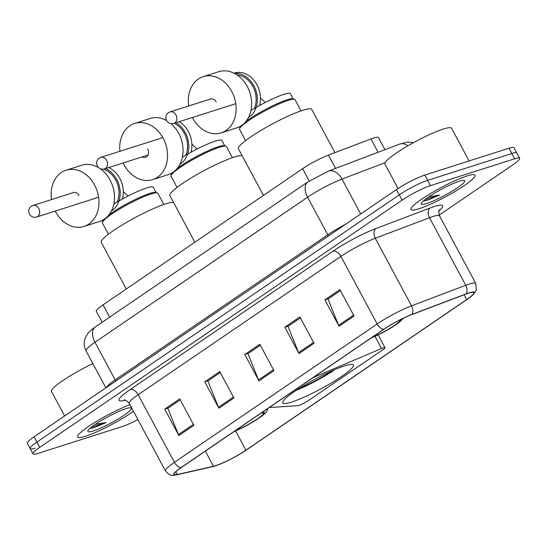 <?xml version="1.0" encoding="UTF-8"?>
<svg xmlns="http://www.w3.org/2000/svg" width="547" height="547" viewBox="0 0 547 547"><rect width="100%" height="100%" fill="white"/><g stroke="black" fill="none" stroke-linecap="round" stroke-linejoin="round"><path stroke-width="0.82" d="M270.45 406.715A7.562 1.067 151.8 0 0 270.143 407.337A7.562 1.067 151.8 0 0 270.587 407.46L297.732 405.689A7.562 1.067 151.8 0 0 308.385 400.582L382.756 349.841A7.562 1.067 151.8 0 0 384.992 347.68A7.562 1.067 151.8 0 0 383.331 347.837A7.562 1.067 151.8 0 0 381.512 348.528L316.474 376.151A7.562 1.067 151.8 0 0 312.009 378.36M344.624 365.875A40.095 5.648 151.8 0 0 304.289 385.3A40.095 5.648 151.8 0 0 282.758 402.92A40.095 5.648 151.8 0 0 291.565 402.072A40.095 5.648 151.8 0 0 331.892 382.647A40.095 5.648 151.8 0 0 353.43 365.027A40.095 5.648 151.8 0 0 344.624 365.875M102.173 322.265L96.327 311.352A22.694 3.2 -28.2 0 1 103.034 304.87L302.641 168.681A22.694 3.2 -28.2 0 1 328.419 155.088L370.941 138.965A22.694 3.2 -28.2 0 1 373.478 138.07A22.694 3.2 -28.2 0 1 378.456 137.591L384.938 149.68M439.173 215.121L512.942 164.791A22.694 3.2 151.8 0 0 519.65 158.302L513.989 147.745A22.694 3.2 151.8 0 0 509.004 148.223L424.793 175.067A22.694 3.2 151.8 0 0 396.479 189.556L34.058 436.827A22.694 3.2 151.8 0 0 27.35 443.316L30.181 448.595A22.694 3.2 151.8 0 0 35.165 448.116M519.65 158.302A22.694 3.2 151.8 0 0 514.665 158.78L430.455 185.631L427.624 180.353A22.694 3.2 151.8 0 0 399.31 194.835L36.888 442.106A22.694 3.2 151.8 0 0 30.181 448.595A22.694 3.2 151.8 0 1 36.888 442.106L399.31 194.835A22.694 3.2 151.8 0 1 427.624 180.353L511.835 153.502L427.624 180.353L424.793 175.067M516.819 153.023A22.694 3.2 151.8 0 0 511.835 153.502A22.694 3.2 151.8 0 1 516.819 153.023M467.056 175.963A36.314 5.114 151.8 0 0 430.53 193.556A36.314 5.114 151.8 0 0 411.029 209.515A36.314 5.114 151.8 0 0 419.002 208.749A36.314 5.114 151.8 0 0 455.528 191.156A36.314 5.114 151.8 0 0 475.028 175.197A36.314 5.114 151.8 0 0 467.056 175.963A36.314 5.114 151.8 0 0 430.53 193.556A36.314 5.114 151.8 0 0 411.029 209.515A36.314 5.114 151.8 0 0 419.002 208.749A36.314 5.114 151.8 0 0 455.528 191.156A36.314 5.114 151.8 0 0 475.028 175.197A36.314 5.114 151.8 0 0 467.056 175.963M129.954 404.725A36.314 5.114 151.8 0 0 94.809 422.434A36.314 5.114 151.8 0 0 77.633 436.978A36.314 5.114 151.8 0 0 85.605 436.212A36.314 5.114 151.8 0 0 133.454 411.255A36.314 5.114 151.8 0 1 85.605 436.212A36.314 5.114 151.8 0 1 77.633 436.978A36.314 5.114 151.8 0 1 94.809 422.434A36.314 5.114 151.8 0 1 129.954 404.725M468.512 293.171A24.205 3.412 -28.2 0 1 473.825 292.659A24.205 3.412 -28.2 0 1 466.673 299.578L245.918 450.195A24.205 3.412 -28.2 0 1 213.494 466.263L177.29 474.536A24.205 3.412 -28.2 0 1 174.192 474.427A24.205 3.412 -28.2 0 1 181.344 467.507L384.097 329.178A24.205 3.412 -28.2 0 1 411.597 314.675L465.805 294.122A24.205 3.412 -28.2 0 1 468.512 293.171M468.909 292.898A24.813 3.494 151.8 0 0 466.14 293.869L411.925 314.429A24.813 3.494 151.8 0 0 383.748 329.287L180.989 467.623A24.813 3.494 151.8 0 0 176.831 474.823L213.036 466.557A24.813 3.494 151.8 0 0 213.453 466.454A24.813 3.494 151.8 0 0 246.266 450.078L467.029 299.462A24.813 3.494 151.8 0 0 472.382 295.366A24.813 3.494 151.8 0 0 468.909 292.898M430.455 185.631A22.694 3.2 151.8 0 0 402.148 200.113L39.719 447.391A22.694 3.2 151.8 0 0 33.011 453.873A22.694 3.2 151.8 0 0 37.996 453.395L122.207 426.551A22.694 3.2 151.8 0 0 137.906 419.556M178.869 435.549L164.709 409.142L179.731 398.9L193.884 425.299L178.869 435.549A6.051 3.624 55.7 0 1 178.431 434.612L193.399 424.397M299.011 353.574L284.85 327.174L299.872 316.932L314.026 343.331L299.011 353.574A6.051 3.624 55.7 0 1 298.573 352.644L313.54 342.429M339.058 326.251L324.897 299.852L339.919 289.609L354.073 316.009L339.058 326.251A6.051 3.624 55.7 0 1 338.62 325.321L353.588 315.106M218.916 408.226L204.756 381.82L219.778 371.577L233.931 397.977L218.916 408.226A6.051 3.624 55.7 0 1 218.479 407.289L233.446 397.074M258.963 380.897L244.803 354.497L259.825 344.254L273.979 370.654L258.963 380.897A6.051 3.624 55.7 0 1 258.526 379.967L273.493 369.751M164.709 409.142L168.257 408.014L180.237 399.843L167.84 408.301L178.431 434.612M284.85 327.174L288.399 326.046L300.378 317.875L287.982 326.333L298.573 352.644M324.897 299.852L328.446 298.724L340.425 290.553L328.029 299.011L338.62 325.321M204.756 381.82L208.304 380.691L220.284 372.521L207.887 380.979L218.479 407.289M244.803 354.497L248.352 353.369L260.331 345.198L247.935 353.656L258.526 379.967M469.1 160.941L451.59 128.278A37.825 5.326 151.8 0 0 443.282 129.078A37.825 5.326 151.8 0 0 405.231 147.403A37.825 5.326 151.8 0 0 384.917 164.025L398.045 188.51M424.192 200.831L427.166 200.359L439.528 195.074L428.698 196.879M459.35 181.221A24.663 3.473 151.8 0 0 435.993 192.312A24.663 3.473 151.8 0 0 421.279 203.457A24.663 3.473 151.8 0 0 426.708 203.491A24.663 3.473 151.8 0 0 452.93 190.684A24.663 3.473 151.8 0 0 464.307 180.387A24.663 3.473 151.8 0 0 459.35 181.221M439.528 195.074L424.841 199.696M426.441 200.585L424.075 200.831M232.393 157.7L226.424 146.569A31.391 4.424 151.8 0 0 225.843 146.165A31.391 4.424 151.8 0 0 219.525 147.232A31.391 4.424 151.8 0 0 189.795 161.351A31.391 4.424 151.8 0 0 171.067 175.539A31.391 4.424 151.8 0 0 171.088 176.243L177.057 187.375M225.843 146.165L224.332 145.728A30.263 4.267 151.8 0 0 218.246 146.753A30.263 4.267 151.8 0 0 177.228 168.401M224.749 145.851L221.884 140.511A30.263 4.267 151.8 0 0 215.238 141.147A30.263 4.267 151.8 0 0 182.383 157.283M242.13 155.663A41.606 5.86 151.8 0 0 234.075 157.146A41.606 5.86 151.8 0 0 192.216 177.303A41.606 5.86 151.8 0 0 169.871 195.587L194.869 242.212M296.166 390.408A37.825 5.326 151.8 0 0 333.39 370.729L333.164 370.312M298.655 388.787A34.646 4.882 151.8 0 0 331.523 371.331L333.39 370.729M172.319 172.756A30.263 4.267 151.8 0 0 171.539 174.035L171.067 175.539M142.145 156.9A6.051 4.773 -107.7 0 0 145.481 157.31A6.051 4.773 -107.7 0 0 147.649 148.811M119.93 151.28A29.504 23.268 72.3 0 1 134.678 123.431A29.504 23.268 72.3 0 1 163.163 138.22A29.504 23.268 72.3 0 1 152.606 179.648A29.504 23.268 72.3 0 1 124.121 164.859A29.504 23.268 72.3 0 1 123.164 162.951M152.606 179.648L168.114 174.705A29.504 23.268 -107.7 0 0 178.678 133.277A29.504 23.268 -107.7 0 0 171.033 123.663M166.603 120.559A29.504 23.268 -107.7 0 0 150.193 118.487L134.678 123.431M165.481 119.964L165.768 119.875A23.453 18.495 72.3 0 1 166.233 119.731M179.163 121.721A23.453 18.495 72.3 0 1 188.414 131.629A23.453 18.495 72.3 0 1 190.971 152.257M185.768 155.232A21.942 17.299 -107.7 0 0 184.312 133.297A21.942 17.299 -107.7 0 0 174.254 123.287M165.967 120.217A23.453 18.495 72.3 0 1 166.418 120.183M176.066 122.706A23.453 18.495 72.3 0 1 185.31 132.613A23.453 18.495 72.3 0 1 179.984 164.162M246 121.372A30.263 4.267 -28.2 0 1 286.792 99.896A30.263 4.267 -28.2 0 1 292.877 98.87L294.491 99.342A31.473 4.438 -28.2 0 1 295.072 99.745L301.041 110.884M250.964 110.494A30.263 4.267 -28.2 0 1 283.818 94.358A30.263 4.267 -28.2 0 1 290.464 93.715L293.295 98.993M245.576 140.627L239.6 129.489A31.473 4.438 -28.2 0 1 239.586 128.777A31.473 4.438 -28.2 0 1 258.355 114.562A31.473 4.438 -28.2 0 1 288.16 100.409A31.473 4.438 -28.2 0 1 294.491 99.342M334.921 152.62L311.79 109.475A41.606 5.86 151.8 0 0 302.655 110.35A41.606 5.86 151.8 0 0 260.796 130.514A41.606 5.86 151.8 0 0 238.451 148.798L263.449 195.423M372.213 337.287A20.424 2.879 151.8 0 0 391.235 327.503A20.424 2.879 151.8 0 0 400.459 319.68M239.586 128.777L240.085 127.177A30.263 4.267 -28.2 0 1 240.728 126.07M188.701 105.974A29.504 23.268 72.3 0 1 203.258 76.642A29.504 23.268 72.3 0 1 231.743 91.431A29.504 23.268 72.3 0 1 221.186 132.859A29.504 23.268 72.3 0 1 192.701 118.07A29.504 23.268 72.3 0 1 192.4 117.502M221.186 132.859L236.694 127.916A29.504 23.268 -107.7 0 0 247.258 86.488A29.504 23.268 -107.7 0 0 218.773 71.698L203.258 76.642M234.061 73.175L234.348 73.079A23.453 18.495 72.3 0 1 256.994 84.84A23.453 18.495 72.3 0 1 259.551 105.468M254.348 108.436A21.942 17.299 -107.7 0 0 252.892 86.508A21.942 17.299 -107.7 0 0 237.029 74.905M234.554 73.421A23.453 18.495 72.3 0 1 253.89 85.824A23.453 18.495 72.3 0 1 248.564 117.373M216.229 102.015A6.051 4.773 -107.7 0 0 210.383 98.986A6.051 4.773 -107.7 0 0 209.699 99.28M108.839 214.957A30.263 4.267 -28.2 0 1 149.632 193.481A30.263 4.267 -28.2 0 1 155.717 192.455L157.324 192.92A31.473 4.438 -28.2 0 1 157.905 193.323L163.881 204.469M113.797 204.072A30.263 4.267 -28.2 0 1 146.658 187.936A30.263 4.267 -28.2 0 1 153.304 187.3L156.127 192.571M108.415 234.212L102.439 223.067A31.473 4.438 -28.2 0 1 102.426 222.362A31.473 4.438 -28.2 0 1 121.195 208.14A31.473 4.438 -28.2 0 1 150.999 193.987A31.473 4.438 -28.2 0 1 157.324 192.92M173.549 202.452A41.606 5.86 151.8 0 0 165.488 203.935A41.606 5.86 151.8 0 0 123.636 224.092A41.606 5.86 151.8 0 0 101.291 242.383L126.289 289.001M235.053 430.865A20.424 2.879 151.8 0 0 254.273 420.958A20.424 2.879 151.8 0 0 263.264 413.19A20.424 2.879 151.8 0 0 261.281 412.971M102.426 222.362L102.925 220.762A30.263 4.267 -28.2 0 1 103.568 219.648M51.541 199.559A29.504 23.268 72.3 0 1 66.098 170.22A29.504 23.268 72.3 0 1 94.583 185.009A29.504 23.268 72.3 0 1 84.026 226.437A29.504 23.268 72.3 0 1 55.541 211.655A29.504 23.268 72.3 0 1 55.24 211.08M84.026 226.437L99.533 221.494A29.504 23.268 -107.7 0 0 110.097 180.066A29.504 23.268 -107.7 0 0 100.087 168.633M98.699 167.738A29.504 23.268 -107.7 0 0 81.612 165.276L66.098 170.22M96.901 166.753L97.188 166.664A23.453 18.495 72.3 0 1 97.619 166.534M108.744 167.553A23.453 18.495 72.3 0 1 119.834 178.418A23.453 18.495 72.3 0 1 122.391 199.053M117.188 202.021A21.942 17.299 -107.7 0 0 115.725 180.093A21.942 17.299 -107.7 0 0 103.342 169.16M97.387 167.006A23.453 18.495 72.3 0 1 97.947 166.972M105.639 168.544A23.453 18.495 72.3 0 1 116.73 179.409A23.453 18.495 72.3 0 1 111.403 210.957M79.069 195.6A6.051 4.773 -107.7 0 0 73.223 192.565A6.051 4.773 -107.7 0 0 72.539 192.859M90.802 428.294L93.776 427.822L106.132 422.537L95.308 424.342M125.954 408.684A24.663 3.473 151.8 0 0 102.604 419.775A24.663 3.473 151.8 0 0 87.889 430.92A24.663 3.473 151.8 0 0 93.318 430.954A24.663 3.473 151.8 0 0 119.533 418.147A24.663 3.473 151.8 0 0 130.918 407.85A24.663 3.473 151.8 0 0 125.954 408.684M92.853 363.584A37.825 5.326 151.8 0 0 51.527 391.495L64.642 415.959M106.132 422.537L91.452 427.159M93.045 428.048L90.686 428.294M381.512 348.528L375.016 336.405M378.08 152.278L370.941 138.965M335.564 168.401L328.419 155.088M309.253 181.002L302.641 168.681M109.632 317.178L103.034 304.87M316.474 376.151L316.145 375.543M396.479 189.556L402.148 200.113M509.004 148.223L514.665 158.78M34.058 436.827L39.719 447.391M385.095 162.719L341.984 179.067L360.699 213.966M307.954 181.871A15.131 9.053 55.7 0 0 307.612 197.193L94.993 342.258A30.263 4.267 151.8 0 0 86.05 350.907C83.965 346.819 83.664 342.613 85.141 338.285L87.848 333.458C89.428 331.427 91.917 329.253 95.328 326.935L307.954 181.871L328.296 171.156A15.131 10.174 69.2 0 1 341.984 179.067A30.263 4.267 151.8 0 0 307.612 197.193L327.79 234.813A30.263 4.267 -28.2 0 1 345.444 224.373M95.328 326.935A15.131 9.053 55.7 0 0 94.993 342.258L115.164 379.878L327.79 234.813A3.781 2.263 -124.3 0 1 328.282 236.085M106.357 387.502A30.263 4.267 -28.2 0 1 115.164 379.878A3.781 2.263 -124.3 0 1 115.663 381.15M328.296 171.156L399.515 144.155A15.131 10.174 69.2 0 1 407.918 145.817M466.673 299.578L464.095 294.771M180.989 467.623A7.562 4.526 -124.3 0 1 174.404 462.304L377.156 323.968A30.263 4.267 -28.2 0 1 411.529 305.848L465.736 285.288A30.263 4.267 -28.2 0 1 469.121 284.098A30.263 4.267 -28.2 0 1 475.76 283.462L439.521 215.874A30.263 4.267 151.8 0 0 432.875 216.509A30.263 4.267 151.8 0 0 429.498 217.699L375.283 238.26A30.263 4.267 151.8 0 0 340.918 256.379L138.165 394.715A30.263 4.267 151.8 0 0 129.222 403.365C126.371 400.452 124.723 399.324 124.272 399.98M466.14 293.869A7.562 5.087 69.2 0 0 465.736 285.288L429.498 217.699A7.562 5.087 -110.8 0 1 430.113 207.983A37.825 5.326 -28.2 0 1 439.009 210.827M125.372 400.158L123.854 400.507A37.825 5.326 -28.2 0 1 130.193 389.526L332.945 251.196A7.562 4.526 55.7 0 1 340.918 256.379L377.156 323.968A7.562 4.526 55.7 0 0 383.748 329.287M176.831 474.823A7.562 6.66 77.1 0 1 176.715 474.851C172.948 475.049 171.061 477.278 165.461 470.953A30.263 4.267 -28.2 0 1 174.404 462.304L138.165 394.715A7.562 4.526 55.7 0 0 130.193 389.526M213.036 466.557A7.562 6.66 77.1 0 1 212.92 466.584L176.715 474.851A7.562 6.66 77.1 0 1 176.483 474.899M332.945 251.196A37.825 5.326 -28.2 0 1 375.905 228.537A7.562 5.087 -110.8 0 0 375.283 238.26L411.529 305.848A7.562 5.087 69.2 0 1 411.925 314.429M213.453 466.454L212.92 466.584A7.562 6.66 77.1 0 1 212.804 466.605M375.905 228.537L430.113 207.983M124.784 400.028A7.562 6.66 -102.9 0 0 123.854 400.507M177.29 474.536L175.819 471.787M213.494 466.263L205.371 451.118M245.918 450.195L235.607 430.974M162.828 137.605L100.798 157.379A6.051 4.773 72.3 0 1 106.644 160.415A6.051 4.773 72.3 0 1 105.468 168.428A6.051 4.773 72.3 0 1 104.477 168.914L147.964 155.047M371.44 337.814A21.559 3.036 151.8 0 0 391.536 327.523A21.559 3.036 151.8 0 0 401.464 319.174M211.115 98.829L170.09 111.909A6.051 4.773 72.3 0 1 175.929 114.945A6.051 4.773 72.3 0 1 174.76 122.959A6.051 4.773 72.3 0 1 173.768 123.444L235.764 103.67M234.28 431.392A21.559 3.036 151.8 0 0 257.897 418.817A21.559 3.036 151.8 0 0 262.054 412.445M73.954 192.407L32.929 205.487A6.051 4.773 72.3 0 1 38.769 208.523A6.051 4.773 72.3 0 1 37.599 216.537A6.051 4.773 72.3 0 1 36.601 217.022L98.604 197.255M384.992 347.68L378.162 334.935M399.515 144.155L407.659 142.076L413.621 142.603M86.05 350.907L105.858 387.837M472.382 295.366L475.131 292.283L476.28 289.944L475.76 283.462M33.011 453.873L30.181 448.595M165.461 470.953L129.222 403.365M439.446 209.877C438.646 209.918 438.667 211.915 439.521 215.874M170.924 173.543L171.409 174.445M197.064 149.023L191.867 144.052M100.798 157.379A6.051 6.051 0 0 0 97.202 165.796A6.051 6.051 0 0 0 104.477 168.914M370.975 338.128L383.693 332.118L391.816 327.455L398.531 322.921L403.611 318.135M239.955 127.588L239.511 126.754M265.288 102.419L260.475 98.029M170.09 111.909A6.051 6.051 0 0 0 166.486 120.326A6.051 6.051 0 0 0 173.768 123.444M233.815 431.713L246.533 425.696L261.363 416.499L265.22 413.17L266.724 411.323L268.092 408.329M102.795 221.173L102.344 220.338M128.128 196.004L123.314 191.614M32.929 205.487A6.051 6.051 0 0 0 29.326 213.911A6.051 6.051 0 0 0 36.601 217.022"/></g></svg>
